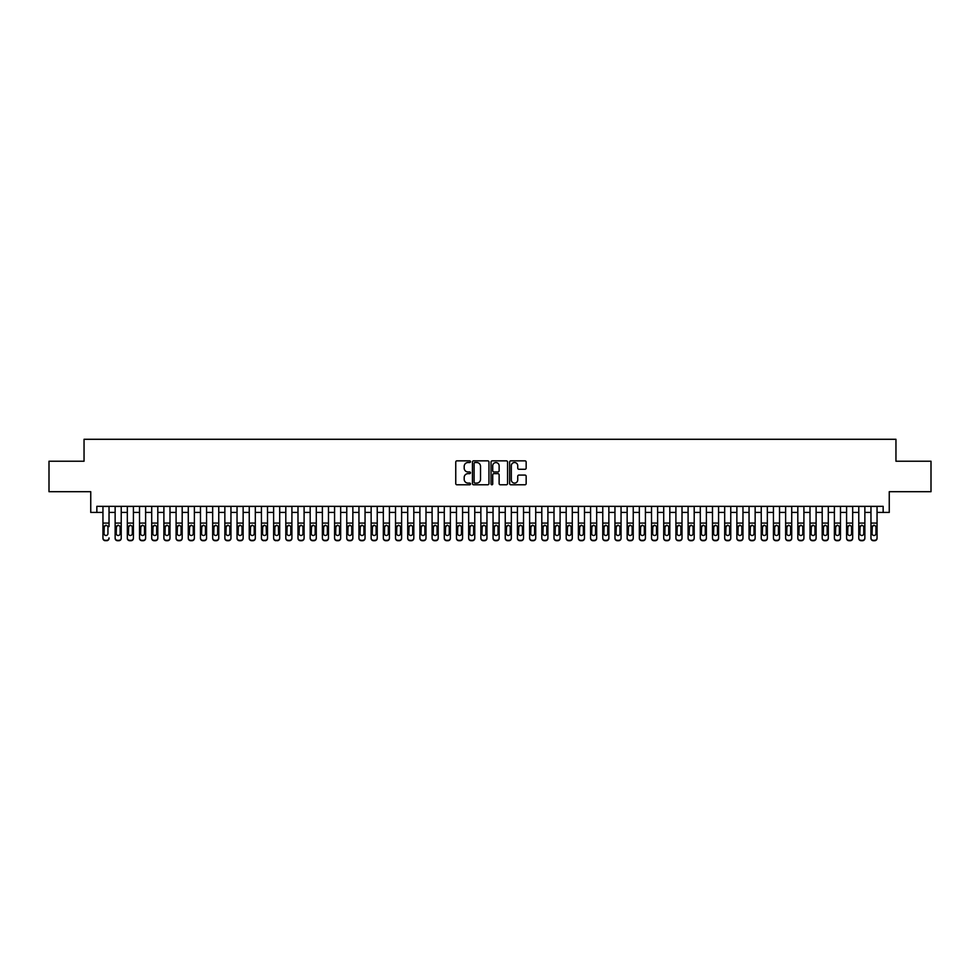 <?xml version="1.0" encoding="UTF-8"?>
<svg xmlns="http://www.w3.org/2000/svg" width="980" height="980" viewBox="0 0 980 980"><rect width="100%" height="100%" fill="white"/><g stroke="black" fill="none" stroke-linecap="round" stroke-linejoin="round"><path stroke-width="1.47" d="M470.498 461.678A0.833 0.833 0 0 0 469.653 460.845L456.95 460.845A1.201 1.201 0 0 0 455.749 462.046L455.749 483.581A1.201 1.201 0 0 0 456.95 484.782L469.653 484.782A0.833 0.833 0 0 0 470.498 483.936A0.833 0.833 0 0 0 469.653 483.103L468.011 483.103A3.834 3.834 0 0 1 464.189 479.269L464.189 477.481A3.834 3.834 0 0 1 468.011 473.646L469.653 473.646A0.833 0.833 0 0 0 470.498 472.813A0.833 0.833 0 0 0 469.653 471.968L468.011 471.968A3.834 3.834 0 0 1 464.189 468.146L464.189 466.345A3.834 3.834 0 0 1 468.011 462.523L469.653 462.523A0.833 0.833 0 0 0 470.498 461.678M524.974 469.285A1.201 1.201 0 0 0 526.162 468.085L526.162 462.046A1.201 1.201 0 0 0 524.974 460.845L510.85 460.845A1.201 1.201 0 0 0 509.649 462.046L509.649 483.581A1.201 1.201 0 0 0 510.85 484.782L524.974 484.782A1.201 1.201 0 0 0 526.162 483.581L526.162 476.28A1.201 1.201 0 0 0 524.974 475.08L518.922 475.08A1.201 1.201 0 0 0 517.734 476.28L517.734 479.906A3.197 3.197 0 0 1 514.524 483.103A3.197 3.197 0 0 1 511.327 479.906L511.327 465.721A3.197 3.197 0 0 1 514.524 462.523A3.197 3.197 0 0 1 517.734 465.721L517.734 468.085A1.201 1.201 0 0 0 518.922 469.285L524.974 469.285M96.849 512.43L96.849 506.341L883.152 506.341L883.152 512.43L889.252 512.43L889.252 491.703L931 491.703L931 461.225L895.953 461.225L895.953 439.285L84.047 439.285L84.047 461.225L49 461.225L49 491.703L90.748 491.703L90.748 512.43L102.949 512.43M488.959 462.046A1.201 1.201 0 0 0 487.758 460.845L473.634 460.845A1.201 1.201 0 0 0 472.446 462.046L472.446 483.581A1.201 1.201 0 0 0 473.634 484.782L487.758 484.782A1.201 1.201 0 0 0 488.959 483.581L488.959 462.046M492.242 460.845L506.366 460.845A1.201 1.201 0 0 1 507.554 462.046L507.554 483.581A1.201 1.201 0 0 1 506.366 484.782L500.327 484.782A1.201 1.201 0 0 1 499.126 483.581L499.126 474.847A1.201 1.201 0 0 0 497.926 473.646L493.92 473.646A1.201 1.201 0 0 0 492.72 474.847L492.72 483.936A0.833 0.833 0 0 1 491.887 484.782A0.833 0.833 0 0 1 491.041 483.936L491.041 462.046A1.201 1.201 0 0 1 492.242 460.845M109.037 512.43L115.138 512.43M121.226 512.43L127.327 512.43M133.415 512.43L139.515 512.43M145.616 512.43L151.704 512.43M157.804 512.43L163.893 512.43M169.993 512.43L176.094 512.43M182.182 512.43L188.282 512.43M194.371 512.43L200.471 512.43M206.56 512.43L212.66 512.43M218.761 512.43L224.849 512.43M230.949 512.43L237.038 512.43M243.138 512.43L249.239 512.43M255.327 512.43L261.427 512.43M267.516 512.43L273.616 512.43M279.704 512.43L285.805 512.43M291.905 512.43L297.993 512.43M304.094 512.43L310.182 512.43M316.283 512.43L322.383 512.43M328.471 512.43L334.572 512.43M340.66 512.43L346.761 512.43M352.849 512.43L358.95 512.43M365.05 512.43L371.138 512.43M377.239 512.43L383.327 512.43M389.428 512.43L395.516 512.43M401.616 512.43L407.717 512.43M413.805 512.43L419.906 512.43M425.994 512.43L432.094 512.43M438.195 512.43L444.283 512.43M450.384 512.43L456.472 512.43M462.572 512.43L468.661 512.43M474.761 512.43L480.862 512.43M486.95 512.43L493.05 512.43M499.139 512.43L505.239 512.43M511.34 512.43L517.428 512.43M523.528 512.43L529.616 512.43M535.717 512.43L541.805 512.43M547.906 512.43L554.006 512.43M560.095 512.43L566.195 512.43M572.283 512.43L578.384 512.43M584.484 512.43L590.573 512.43M596.673 512.43L602.761 512.43M608.862 512.43L614.95 512.43M621.051 512.43L627.151 512.43M633.239 512.43L639.34 512.43M645.428 512.43L651.529 512.43M657.617 512.43L663.717 512.43M669.818 512.43L675.906 512.43M682.007 512.43L688.095 512.43M694.195 512.43L700.296 512.43M706.384 512.43L712.485 512.43M718.573 512.43L724.673 512.43M730.761 512.43L736.862 512.43M742.963 512.43L749.051 512.43M755.151 512.43L761.24 512.43M767.34 512.43L773.441 512.43M779.529 512.43L785.629 512.43M791.717 512.43L797.818 512.43M803.906 512.43L810.007 512.43M816.107 512.43L822.196 512.43M828.296 512.43L834.384 512.43M840.485 512.43L846.585 512.43M852.673 512.43L858.774 512.43M864.862 512.43L870.963 512.43M877.051 512.43L883.152 512.43M474.957 462.523A0.833 0.833 0 0 0 474.112 463.356L474.112 482.27A0.833 0.833 0 0 0 474.957 483.103L476.684 483.103A3.834 3.834 0 0 0 480.519 479.269L480.519 466.345A3.834 3.834 0 0 0 476.684 462.523L474.957 462.523M499.126 465.782A3.197 3.197 0 0 0 495.929 462.585A3.197 3.197 0 0 0 492.72 465.782L492.72 470.78A1.201 1.201 0 0 0 493.92 471.968L497.926 471.968A1.201 1.201 0 0 0 499.126 470.78L499.126 465.782M102.949 506.341L102.949 537.91A2.438 2.413 -0 0 0 105.387 540.335L106.6 540.335A2.438 2.413 -0 0 0 109.037 537.91L109.037 538.29A2.438 2.413 180 0 1 106.6 540.715L106.6 540.335M109.037 526.615L109.037 506.341M107.947 533.561L107.947 527.142L107.947 533.561A1.948 1.936 180 0 1 105.987 535.496A1.948 1.936 180 0 0 107.947 533.561M104.039 533.941L104.039 533.561A1.948 1.936 180 0 0 105.987 535.496M104.039 533.561L104.26 526.236L105.987 525.182L107.727 526.236L105.987 525.182L104.039 526.983M105.387 540.335L106.6 540.715M105.387 540.715A2.438 2.413 180 0 1 102.949 538.29L102.949 537.91M109.037 526.236L107.727 526.236L107.947 527.142M115.138 526.615L115.138 537.91A2.438 2.413 0 0 0 117.576 540.335L118.788 540.335A2.438 2.413 0 0 0 121.226 537.91L121.226 538.29A2.438 2.413 180 0 1 118.788 540.715L118.788 540.335M120.136 533.561L120.136 527.142L120.136 533.561A1.948 1.936 180 0 1 118.188 535.496A1.948 1.936 180 0 0 120.136 533.561M116.228 533.941L116.228 533.561A1.948 1.936 180 0 0 118.188 535.496M116.228 533.561L116.449 526.236L118.188 525.182L119.915 526.236L118.188 525.182L116.228 526.983M127.327 526.615L127.327 537.91A2.438 2.413 0 0 0 129.764 540.335L130.977 540.335A2.438 2.413 0 0 0 133.415 537.91L133.415 538.29A2.438 2.413 180 0 1 130.977 540.715L130.977 540.335M132.325 533.561L132.325 527.142L132.325 533.561A1.948 1.936 180 0 1 130.377 535.496A1.948 1.936 180 0 0 132.325 533.561M128.417 533.941L128.417 533.561A1.948 1.936 180 0 0 130.377 535.496M128.417 533.561L128.637 526.236L130.377 525.182L132.104 526.236L130.377 525.182L128.417 526.983M139.515 526.615L139.515 537.91A2.438 2.413 0 0 0 141.953 540.335L143.178 540.335A2.438 2.413 0 0 0 145.616 537.91L145.616 538.29A2.438 2.413 180 0 1 143.178 540.715L143.178 540.335M144.513 533.561L144.513 527.142L144.513 533.561A1.948 1.936 180 0 1 142.566 535.496A1.948 1.936 180 0 0 144.513 533.561M140.618 533.941L140.618 533.561A1.948 1.936 180 0 0 142.566 535.496M140.618 533.561L140.826 526.236L142.566 525.182L144.293 526.236L142.566 525.182L140.618 526.983M151.704 526.615L151.704 537.91A2.438 2.413 0 0 0 154.142 540.335L155.367 540.335A2.438 2.413 0 0 0 157.804 537.91L157.804 538.29A2.438 2.413 180 0 1 155.367 540.715L155.367 540.335M156.702 533.561L156.702 527.142L156.702 533.561A1.948 1.936 180 0 1 154.754 535.496A1.948 1.936 180 0 0 156.702 533.561M152.806 533.941L152.806 533.561A1.948 1.936 180 0 0 154.754 535.496M152.806 533.561L153.015 526.236L154.754 525.182L156.494 526.236L154.754 525.182L152.806 526.983M121.226 506.341L121.226 538.29M115.138 506.341L115.138 538.29A2.438 2.413 180 0 0 117.576 540.715L118.788 540.715M121.226 526.236L119.915 526.236L120.136 527.142M133.415 506.341L133.415 538.29M127.327 506.341L127.327 538.29A2.438 2.413 180 0 0 129.764 540.715L130.977 540.715M133.415 526.236L132.104 526.236L132.325 527.142M145.616 506.341L145.616 538.29M139.515 506.341L139.515 538.29A2.438 2.413 180 0 0 141.953 540.715L143.178 540.715M145.616 526.236L144.293 526.236L144.513 527.142M157.804 506.341L157.804 538.29M151.704 506.341L151.704 538.29A2.438 2.413 180 0 0 154.142 540.715L155.367 540.715M157.804 526.236L156.494 526.236L156.702 527.142M163.893 526.615L163.893 537.91A2.438 2.413 0 0 0 166.331 540.335L167.556 540.335A2.438 2.413 0 0 0 169.993 537.91L169.993 538.29A2.438 2.413 180 0 1 167.556 540.715L167.556 540.335M168.891 533.561L168.891 527.142L168.891 533.561A1.948 1.936 180 0 1 166.943 535.496A1.948 1.936 180 0 0 168.891 533.561M164.995 533.941L164.995 533.561A1.948 1.936 180 0 0 166.943 535.496M164.995 533.561L165.216 526.236L166.943 525.182L168.683 526.236L166.943 525.182L164.995 526.983M169.993 506.341L169.993 538.29M163.893 506.341L163.893 538.29A2.438 2.413 180 0 0 166.331 540.715L167.556 540.715M169.993 526.236L168.683 526.236L168.891 527.142M176.094 526.615L176.094 537.91A2.438 2.413 0 0 0 178.532 540.335L179.744 540.335A2.438 2.413 0 0 0 182.182 537.91L182.182 538.29A2.438 2.413 180 0 1 179.744 540.715L179.744 540.335M181.092 533.561L181.092 527.142L181.092 533.561A1.948 1.936 180 0 1 179.132 535.496A1.948 1.936 180 0 0 181.092 533.561M177.184 533.941L177.184 533.561A1.948 1.936 180 0 0 179.132 535.496M177.184 533.561L177.405 526.236L179.132 525.182L180.871 526.236L179.132 525.182L177.184 526.983M182.182 506.341L182.182 538.29M176.094 506.341L176.094 538.29A2.438 2.413 180 0 0 178.532 540.715L179.744 540.715M182.182 526.236L180.871 526.236L181.092 527.142M188.282 526.615L188.282 537.91A2.438 2.413 0 0 0 190.72 540.335L191.933 540.335A2.438 2.413 0 0 0 194.371 537.91L194.371 538.29A2.438 2.413 180 0 1 191.933 540.715L191.933 540.335M193.281 533.561L193.281 527.142L193.281 533.561A1.948 1.936 180 0 1 191.333 535.496A1.948 1.936 180 0 0 193.281 533.561M189.373 533.941L189.373 533.561A1.948 1.936 180 0 0 191.333 535.496M189.373 533.561L189.593 526.236L191.333 525.182L193.06 526.236L191.333 525.182L189.373 526.983M194.371 506.341L194.371 538.29M188.282 506.341L188.282 538.29A2.438 2.413 180 0 0 190.72 540.715L191.933 540.715M194.371 526.236L193.06 526.236L193.281 527.142M200.471 526.615L200.471 537.91A2.438 2.413 0 0 0 202.909 540.335L204.122 540.335A2.438 2.413 0 0 0 206.56 537.91L206.56 538.29A2.438 2.413 180 0 1 204.122 540.715L204.122 540.335M205.469 533.561L205.469 527.142L205.469 533.561A1.948 1.936 180 0 1 203.522 535.496A1.948 1.936 180 0 0 205.469 533.561M201.561 533.941L201.561 533.561A1.948 1.936 180 0 0 203.522 535.496M201.561 533.561L201.782 526.236L203.522 525.182L205.249 526.236L203.522 525.182L201.561 526.983M206.56 506.341L206.56 538.29M200.471 506.341L200.471 538.29A2.438 2.413 180 0 0 202.909 540.715L204.122 540.715M206.56 526.236L205.249 526.236L205.469 527.142M212.66 526.615L212.66 537.91A2.438 2.413 0 0 0 215.098 540.335L216.323 540.335A2.438 2.413 0 0 0 218.761 537.91L218.761 538.29A2.438 2.413 180 0 1 216.323 540.715L216.323 540.335M217.658 533.561L217.658 527.142L217.658 533.561A1.948 1.936 180 0 1 215.71 535.496A1.948 1.936 180 0 0 217.658 533.561M213.763 533.941L213.763 533.561A1.948 1.936 180 0 0 215.71 535.496M213.763 533.561L213.971 526.236L215.71 525.182L217.438 526.236L215.71 525.182L213.763 526.983M218.761 506.341L218.761 538.29M212.66 506.341L212.66 538.29A2.438 2.413 180 0 0 215.098 540.715L216.323 540.715M218.761 526.236L217.438 526.236L217.658 527.142M224.849 526.615L224.849 537.91A2.438 2.413 0 0 0 227.287 540.335L228.512 540.335A2.438 2.413 0 0 0 230.949 537.91L230.949 538.29A2.438 2.413 180 0 1 228.512 540.715L228.512 540.335M229.847 533.561L229.847 527.142L229.847 533.561A1.948 1.936 180 0 1 227.899 535.496A1.948 1.936 180 0 0 229.847 533.561M225.951 533.941L225.951 533.561A1.948 1.936 180 0 0 227.899 535.496M225.951 533.561L226.16 526.236L227.899 525.182L229.639 526.236L227.899 525.182L225.951 526.983M230.949 506.341L230.949 538.29M224.849 506.341L224.849 538.29A2.438 2.413 180 0 0 227.287 540.715L228.512 540.715M230.949 526.236L229.639 526.236L229.847 527.142M237.038 526.615L237.038 537.91A2.438 2.413 0 0 0 239.475 540.335L240.7 540.335A2.438 2.413 0 0 0 243.138 537.91L243.138 538.29A2.438 2.413 180 0 1 240.7 540.715L240.7 540.335M242.036 533.561L242.036 527.142L242.036 533.561A1.948 1.936 180 0 1 240.088 535.496A1.948 1.936 180 0 0 242.036 533.561M238.14 533.941L238.14 533.561A1.948 1.936 180 0 0 240.088 535.496M238.14 533.561L238.361 526.236L240.088 525.182L241.827 526.236L240.088 525.182L238.14 526.983M243.138 506.341L243.138 538.29M237.038 506.341L237.038 538.29A2.438 2.413 180 0 0 239.475 540.715L240.7 540.715M243.138 526.236L241.827 526.236L242.036 527.142M249.239 526.615L249.239 537.91A2.438 2.413 0 0 0 251.676 540.335L252.889 540.335A2.438 2.413 0 0 0 255.327 537.91L255.327 538.29A2.438 2.413 180 0 1 252.889 540.715L252.889 540.335M254.237 533.561L254.237 527.142L254.237 533.561A1.948 1.936 180 0 1 252.277 535.496A1.948 1.936 180 0 0 254.237 533.561M250.329 533.941L250.329 533.561A1.948 1.936 180 0 0 252.277 535.496M250.329 533.561L250.549 526.236L252.277 525.182L254.016 526.236L252.277 525.182L250.329 526.983M255.327 506.341L255.327 538.29M249.239 506.341L249.239 538.29A2.438 2.413 180 0 0 251.676 540.715L252.889 540.715M255.327 526.236L254.016 526.236L254.237 527.142M267.516 506.341L267.516 538.29A2.438 2.413 180 0 1 265.078 540.715L265.078 540.335A2.438 2.413 0 0 0 267.516 537.91L267.516 538.29M261.427 506.341L261.427 537.91A2.438 2.413 0 0 0 263.865 540.335L265.078 540.335M263.865 540.335L265.078 540.715M263.865 540.715A2.438 2.413 180 0 1 261.427 538.29L261.427 526.615M267.516 526.236L266.205 526.236L266.425 533.561A1.948 1.936 180 0 1 264.465 535.496A1.948 1.936 180 0 1 262.518 533.561L262.738 526.236L264.465 525.182L266.205 526.236L264.465 525.182L262.518 526.983M279.704 506.341L279.704 538.29A2.438 2.413 180 0 1 277.267 540.715L277.267 540.335A2.438 2.413 0 0 0 279.704 537.91L279.704 538.29M273.616 506.341L273.616 537.91A2.438 2.413 0 0 0 276.054 540.335L277.267 540.335M276.054 540.335L277.267 540.715M276.054 540.715A2.438 2.413 180 0 1 273.616 538.29L273.616 526.615M279.704 526.236L278.394 526.236L278.614 533.561A1.948 1.936 180 0 1 276.666 535.496A1.948 1.936 180 0 1 274.706 533.561L274.927 526.236L276.666 525.182L278.394 526.236L276.666 525.182L274.706 526.983M264.465 535.496A1.948 1.936 180 0 0 266.425 533.561L266.425 527.142M276.666 535.496A1.948 1.936 180 0 0 278.614 533.561L278.614 527.142M285.805 526.615L285.805 537.91A2.438 2.413 0 0 0 288.243 540.335L289.468 540.335A2.438 2.413 0 0 0 291.905 537.91L291.905 538.29A2.438 2.413 180 0 1 289.468 540.715L289.468 540.335M290.803 533.561L290.803 527.142L290.803 533.561A1.948 1.936 180 0 1 288.855 535.496A1.948 1.936 180 0 0 290.803 533.561M286.907 533.941L286.907 533.561A1.948 1.936 180 0 0 288.855 535.496M286.907 533.561L287.115 526.236L288.855 525.182L290.582 526.236L288.855 525.182L286.907 526.983M291.905 506.341L291.905 538.29M285.805 506.341L285.805 538.29A2.438 2.413 180 0 0 288.243 540.715L289.468 540.715M291.905 526.236L290.582 526.236L290.803 527.142M297.993 526.615L297.993 537.91A2.438 2.413 0 0 0 300.431 540.335L301.656 540.335A2.438 2.413 0 0 0 304.094 537.91L304.094 538.29A2.438 2.413 180 0 1 301.656 540.715L301.656 540.335M302.992 533.561L302.992 527.142L302.992 533.561A1.948 1.936 180 0 1 301.044 535.496A1.948 1.936 180 0 0 302.992 533.561M299.096 533.941L299.096 533.561A1.948 1.936 180 0 0 301.044 535.496M299.096 533.561L299.304 526.236L301.044 525.182L302.783 526.236L301.044 525.182L299.096 526.983M304.094 506.341L304.094 538.29M297.993 506.341L297.993 538.29A2.438 2.413 180 0 0 300.431 540.715L301.656 540.715M304.094 526.236L302.783 526.236L302.992 527.142M310.182 526.615L310.182 537.91A2.438 2.413 0 0 0 312.62 540.335L313.845 540.335A2.438 2.413 0 0 0 316.283 537.91L316.283 538.29A2.438 2.413 180 0 1 313.845 540.715L313.845 540.335M315.18 533.561L315.18 527.142L315.18 533.561A1.948 1.936 180 0 1 313.233 535.496A1.948 1.936 180 0 0 315.18 533.561M311.285 533.941L311.285 533.561A1.948 1.936 180 0 0 313.233 535.496M311.285 533.561L311.505 526.236L313.233 525.182L314.972 526.236L313.233 525.182L311.285 526.983M316.283 506.341L316.283 538.29M310.182 506.341L310.182 538.29A2.438 2.413 180 0 0 312.62 540.715L313.845 540.715M316.283 526.236L314.972 526.236L315.18 527.142M322.383 526.615L322.383 537.91A2.438 2.413 0 0 0 324.821 540.335L326.034 540.335A2.438 2.413 0 0 0 328.471 537.91L328.471 538.29A2.438 2.413 180 0 1 326.034 540.715L326.034 540.335M327.381 533.561L327.381 527.142L327.381 533.561A1.948 1.936 180 0 1 325.421 535.496A1.948 1.936 180 0 0 327.381 533.561M323.474 533.941L323.474 533.561A1.948 1.936 180 0 0 325.421 535.496M323.474 533.561L323.694 526.236L325.421 525.182L327.161 526.236L325.421 525.182L323.474 526.983M328.471 506.341L328.471 538.29M322.383 506.341L322.383 538.29A2.438 2.413 180 0 0 324.821 540.715L326.034 540.715M328.471 526.236L327.161 526.236L327.381 527.142M334.572 526.615L334.572 537.91A2.438 2.413 0 0 0 337.01 540.335L338.223 540.335A2.438 2.413 0 0 0 340.66 537.91L340.66 538.29A2.438 2.413 180 0 1 338.223 540.715L338.223 540.335M339.57 533.561L339.57 527.142L339.57 533.561A1.948 1.936 180 0 1 337.61 535.496A1.948 1.936 180 0 0 339.57 533.561M335.662 533.941L335.662 533.561A1.948 1.936 180 0 0 337.61 535.496M335.662 533.561L335.883 526.236L337.61 525.182L339.349 526.236L337.61 525.182L335.662 526.983M340.66 506.341L340.66 538.29M334.572 506.341L334.572 538.29A2.438 2.413 180 0 0 337.01 540.715L338.223 540.715M340.66 526.236L339.349 526.236L339.57 527.142M346.761 526.615L346.761 537.91A2.438 2.413 0 0 0 349.199 540.335L350.411 540.335A2.438 2.413 0 0 0 352.849 537.91L352.849 538.29A2.438 2.413 180 0 1 350.411 540.715L350.411 540.335M351.759 533.561L351.759 527.142L351.759 533.561A1.948 1.936 180 0 1 349.811 535.496A1.948 1.936 180 0 0 351.759 533.561M347.851 533.941L347.851 533.561A1.948 1.936 180 0 0 349.811 535.496M347.851 533.561L348.072 526.236L349.811 525.182L351.538 526.236L349.811 525.182L347.851 526.983M352.849 506.341L352.849 538.29M346.761 506.341L346.761 538.29A2.438 2.413 180 0 0 349.199 540.715L350.411 540.715M352.849 526.236L351.538 526.236L351.759 527.142M358.95 526.615L358.95 537.91A2.438 2.413 0 0 0 361.387 540.335L362.612 540.335A2.438 2.413 0 0 0 365.05 537.91L365.05 538.29A2.438 2.413 180 0 1 362.612 540.715L362.612 540.335M363.948 533.561L363.948 527.142L363.948 533.561A1.948 1.936 180 0 1 362 535.496A1.948 1.936 180 0 0 363.948 533.561M360.052 533.941L360.052 533.561A1.948 1.936 180 0 0 362 535.496M360.052 533.561L360.26 526.236L362 525.182L363.727 526.236L362 525.182L360.052 526.983M365.05 506.341L365.05 538.29M358.95 506.341L358.95 538.29A2.438 2.413 180 0 0 361.387 540.715L362.612 540.715M365.05 526.236L363.727 526.236L363.948 527.142M371.138 526.615L371.138 537.91A2.438 2.413 0 0 0 373.576 540.335L374.801 540.335A2.438 2.413 0 0 0 377.239 537.91L377.239 538.29A2.438 2.413 180 0 1 374.801 540.715L374.801 540.335M376.136 533.561L376.136 527.142L376.136 533.561A1.948 1.936 180 0 1 374.188 535.496A1.948 1.936 180 0 0 376.136 533.561M372.241 533.941L372.241 533.561A1.948 1.936 180 0 0 374.188 535.496M372.241 533.561L372.449 526.236L374.188 525.182L375.928 526.236L374.188 525.182L372.241 526.983M377.239 506.341L377.239 538.29M371.138 506.341L371.138 538.29A2.438 2.413 180 0 0 373.576 540.715L374.801 540.715M377.239 526.236L375.928 526.236L376.136 527.142M383.327 526.615L383.327 537.91A2.438 2.413 0 0 0 385.765 540.335L386.99 540.335A2.438 2.413 0 0 0 389.428 537.91L389.428 538.29A2.438 2.413 180 0 1 386.99 540.715L386.99 540.335M388.325 533.561L388.325 527.142L388.325 533.561A1.948 1.936 180 0 1 386.377 535.496A1.948 1.936 180 0 0 388.325 533.561M384.43 533.941L384.43 533.561A1.948 1.936 180 0 0 386.377 535.496M384.43 533.561L384.65 526.236L386.377 525.182L388.117 526.236L386.377 525.182L384.43 526.983M395.516 526.615L395.516 537.91A2.438 2.413 0 0 0 397.966 540.335L399.179 540.335A2.438 2.413 0 0 0 401.616 537.91L401.616 538.29A2.438 2.413 180 0 1 399.179 540.715L399.179 540.335M400.526 533.561L400.526 527.142L400.526 533.561A1.948 1.936 180 0 1 398.566 535.496A1.948 1.936 180 0 0 400.526 533.561M396.618 533.941L396.618 533.561A1.948 1.936 180 0 0 398.566 535.496M396.618 533.561L396.839 526.236L398.566 525.182L400.305 526.236L398.566 525.182L396.618 526.983M407.717 526.615L407.717 537.91A2.438 2.413 0 0 0 410.155 540.335L411.367 540.335A2.438 2.413 0 0 0 413.805 537.91L413.805 538.29A2.438 2.413 180 0 1 411.367 540.715L411.367 540.335M412.715 533.561L412.715 527.142L412.715 533.561A1.948 1.936 180 0 1 410.755 535.496A1.948 1.936 180 0 0 412.715 533.561M408.807 533.941L408.807 533.561A1.948 1.936 180 0 0 410.755 535.496M408.807 533.561L409.027 526.236L410.755 525.182L412.494 526.236L410.755 525.182L408.807 526.983M389.428 506.341L389.428 538.29M383.327 506.341L383.327 538.29A2.438 2.413 180 0 0 385.765 540.715L386.99 540.715M389.428 526.236L388.117 526.236L388.325 527.142M401.616 506.341L401.616 538.29M395.516 506.341L395.516 538.29A2.438 2.413 180 0 0 397.966 540.715L399.179 540.715M401.616 526.236L400.305 526.236L400.526 527.142M413.805 506.341L413.805 538.29M407.717 506.341L407.717 538.29A2.438 2.413 180 0 0 410.155 540.715L411.367 540.715M413.805 526.236L412.494 526.236L412.715 527.142M419.906 526.615L419.906 537.91A2.438 2.413 0 0 0 422.343 540.335L423.556 540.335A2.438 2.413 0 0 0 425.994 537.91L425.994 538.29A2.438 2.413 180 0 1 423.556 540.715L423.556 540.335M424.904 533.561L424.904 527.142L424.904 533.561A1.948 1.936 180 0 1 422.956 535.496A1.948 1.936 180 0 0 424.904 533.561M420.996 533.941L420.996 533.561A1.948 1.936 180 0 0 422.956 535.496M420.996 533.561L421.216 526.236L422.956 525.182L424.683 526.236L422.956 525.182L420.996 526.983M425.994 506.341L425.994 538.29M419.906 506.341L419.906 538.29A2.438 2.413 180 0 0 422.343 540.715L423.556 540.715M425.994 526.236L424.683 526.236L424.904 527.142M432.094 526.615L432.094 537.91A2.438 2.413 0 0 0 434.532 540.335L435.757 540.335A2.438 2.413 0 0 0 438.195 537.91L438.195 538.29A2.438 2.413 180 0 1 435.757 540.715L435.757 540.335M437.092 533.561L437.092 527.142L437.092 533.561A1.948 1.936 180 0 1 435.145 535.496A1.948 1.936 180 0 0 437.092 533.561M433.197 533.941L433.197 533.561A1.948 1.936 180 0 0 435.145 535.496M433.197 533.561L433.405 526.236L435.145 525.182L436.872 526.236L435.145 525.182L433.197 526.983M438.195 506.341L438.195 538.29M432.094 506.341L432.094 538.29A2.438 2.413 180 0 0 434.532 540.715L435.757 540.715M438.195 526.236L436.872 526.236L437.092 527.142M444.283 526.615L444.283 537.91A2.438 2.413 0 0 0 446.721 540.335L447.946 540.335A2.438 2.413 0 0 0 450.384 537.91L450.384 538.29A2.438 2.413 180 0 1 447.946 540.715L447.946 540.335M449.281 533.561L449.281 527.142L449.281 533.561A1.948 1.936 180 0 1 447.333 535.496A1.948 1.936 180 0 0 449.281 533.561M445.386 533.941L445.386 533.561A1.948 1.936 180 0 0 447.333 535.496M445.386 533.561L445.594 526.236L447.333 525.182L449.073 526.236L447.333 525.182L445.386 526.983M450.384 506.341L450.384 538.29M444.283 506.341L444.283 538.29A2.438 2.413 180 0 0 446.721 540.715L447.946 540.715M450.384 526.236L449.073 526.236L449.281 527.142M456.472 526.615L456.472 537.91A2.438 2.413 0 0 0 458.91 540.335L460.135 540.335A2.438 2.413 0 0 0 462.572 537.91L462.572 538.29A2.438 2.413 180 0 1 460.135 540.715L460.135 540.335M461.47 533.561L461.47 527.142L461.47 533.561A1.948 1.936 180 0 1 459.522 535.496A1.948 1.936 180 0 0 461.47 533.561M457.574 533.941L457.574 533.561A1.948 1.936 180 0 0 459.522 535.496M457.574 533.561L457.783 526.236L459.522 525.182L461.262 526.236L459.522 525.182L457.574 526.983M462.572 506.341L462.572 538.29M456.472 506.341L456.472 538.29A2.438 2.413 180 0 0 458.91 540.715L460.135 540.715M462.572 526.236L461.262 526.236L461.47 527.142M468.661 526.615L468.661 537.91A2.438 2.413 0 0 0 471.098 540.335L472.323 540.335A2.438 2.413 0 0 0 474.761 537.91L474.761 538.29A2.438 2.413 180 0 1 472.323 540.715L472.323 540.335M473.659 533.561L473.659 527.142L473.659 533.561A1.948 1.936 180 0 1 471.711 535.496A1.948 1.936 180 0 0 473.659 533.561M469.763 533.941L469.763 533.561A1.948 1.936 180 0 0 471.711 535.496M469.763 533.561L469.984 526.236L471.711 525.182L473.45 526.236L471.711 525.182L469.763 526.983M480.862 526.615L480.862 537.91A2.438 2.413 0 0 0 483.299 540.335L484.512 540.335A2.438 2.413 0 0 0 486.95 537.91L486.95 538.29A2.438 2.413 180 0 1 484.512 540.715L484.512 540.335M485.86 533.561L485.86 527.142L485.86 533.561A1.948 1.936 180 0 1 483.899 535.496A1.948 1.936 180 0 0 485.86 533.561M481.952 533.941L481.952 533.561A1.948 1.936 180 0 0 483.899 535.496M481.952 533.561L482.172 526.236L483.899 525.182L485.639 526.236L483.899 525.182L481.952 526.983M493.05 526.615L493.05 537.91A2.438 2.413 0 0 0 495.488 540.335L496.701 540.335A2.438 2.413 0 0 0 499.139 537.91L499.139 538.29A2.438 2.413 180 0 1 496.701 540.715L496.701 540.335M498.048 533.561L498.048 527.142L498.048 533.561A1.948 1.936 180 0 1 496.101 535.496A1.948 1.936 180 0 0 498.048 533.561M494.141 533.941L494.141 533.561A1.948 1.936 180 0 0 496.101 535.496M494.141 533.561L494.361 526.236L496.101 525.182L497.828 526.236L496.101 525.182L494.141 526.983M474.761 506.341L474.761 538.29M468.661 506.341L468.661 538.29A2.438 2.413 180 0 0 471.098 540.715L472.323 540.715M474.761 526.236L473.45 526.236L473.659 527.142M486.95 506.341L486.95 538.29M480.862 506.341L480.862 538.29A2.438 2.413 180 0 0 483.299 540.715L484.512 540.715M486.95 526.236L485.639 526.236L485.86 527.142M499.139 506.341L499.139 538.29M493.05 506.341L493.05 538.29A2.438 2.413 180 0 0 495.488 540.715L496.701 540.715M499.139 526.236L497.828 526.236L498.048 527.142M505.239 526.615L505.239 537.91A2.438 2.413 0 0 0 507.677 540.335L508.902 540.335A2.438 2.413 0 0 0 511.34 537.91L511.34 538.29A2.438 2.413 180 0 1 508.902 540.715L508.902 540.335M510.237 533.561L510.237 527.142L510.237 533.561A1.948 1.936 180 0 1 508.289 535.496A1.948 1.936 180 0 0 510.237 533.561M506.341 533.941L506.341 533.561A1.948 1.936 180 0 0 508.289 535.496M506.341 533.561L506.55 526.236L508.289 525.182L510.017 526.236L508.289 525.182L506.341 526.983M511.34 506.341L511.34 538.29M505.239 506.341L505.239 538.29A2.438 2.413 180 0 0 507.677 540.715L508.902 540.715M511.34 526.236L510.017 526.236L510.237 527.142M517.428 526.615L517.428 537.91A2.438 2.413 0 0 0 519.865 540.335L521.091 540.335A2.438 2.413 0 0 0 523.528 537.91L523.528 538.29A2.438 2.413 180 0 1 521.091 540.715L521.091 540.335M522.426 533.561L522.426 527.142L522.426 533.561A1.948 1.936 180 0 1 520.478 535.496A1.948 1.936 180 0 0 522.426 533.561M518.53 533.941L518.53 533.561A1.948 1.936 180 0 0 520.478 535.496M518.53 533.561L518.739 526.236L520.478 525.182L522.218 526.236L520.478 525.182L518.53 526.983M523.528 506.341L523.528 538.29M517.428 506.341L517.428 538.29A2.438 2.413 180 0 0 519.865 540.715L521.091 540.715M523.528 526.236L522.218 526.236L522.426 527.142M529.616 526.615L529.616 537.91A2.438 2.413 0 0 0 532.054 540.335L533.279 540.335A2.438 2.413 0 0 0 535.717 537.91L535.717 538.29A2.438 2.413 180 0 1 533.279 540.715L533.279 540.335M534.615 533.561L534.615 527.142L534.615 533.561A1.948 1.936 180 0 1 532.667 535.496A1.948 1.936 180 0 0 534.615 533.561M530.719 533.941L530.719 533.561A1.948 1.936 180 0 0 532.667 535.496M530.719 533.561L530.927 526.236L532.667 525.182L534.406 526.236L532.667 525.182L530.719 526.983M535.717 506.341L535.717 538.29M529.616 506.341L529.616 538.29A2.438 2.413 180 0 0 532.054 540.715L533.279 540.715M535.717 526.236L534.406 526.236L534.615 527.142M541.805 526.615L541.805 537.91A2.438 2.413 0 0 0 544.243 540.335L545.468 540.335A2.438 2.413 0 0 0 547.906 537.91L547.906 538.29A2.438 2.413 180 0 1 545.468 540.715L545.468 540.335M546.803 533.561L546.803 527.142L546.803 533.561A1.948 1.936 180 0 1 544.856 535.496A1.948 1.936 180 0 0 546.803 533.561M542.908 533.941L542.908 533.561A1.948 1.936 180 0 0 544.856 535.496M542.908 533.561L543.128 526.236L544.856 525.182L546.595 526.236L544.856 525.182L542.908 526.983M547.906 506.341L547.906 538.29M541.805 506.341L541.805 538.29A2.438 2.413 180 0 0 544.243 540.715L545.468 540.715M547.906 526.236L546.595 526.236L546.803 527.142M554.006 526.615L554.006 537.91A2.438 2.413 0 0 0 556.444 540.335L557.657 540.335A2.438 2.413 0 0 0 560.095 537.91L560.095 538.29A2.438 2.413 180 0 1 557.657 540.715L557.657 540.335M559.004 533.561L559.004 527.142L559.004 533.561A1.948 1.936 180 0 1 557.044 535.496A1.948 1.936 180 0 0 559.004 533.561M555.096 533.941L555.096 533.561A1.948 1.936 180 0 0 557.044 535.496M555.096 533.561L555.317 526.236L557.044 525.182L558.784 526.236L557.044 525.182L555.096 526.983M560.095 506.341L560.095 538.29M554.006 506.341L554.006 538.29A2.438 2.413 180 0 0 556.444 540.715L557.657 540.715M560.095 526.236L558.784 526.236L559.004 527.142M566.195 526.615L566.195 537.91A2.438 2.413 0 0 0 568.633 540.335L569.846 540.335A2.438 2.413 0 0 0 572.283 537.91L572.283 538.29A2.438 2.413 180 0 1 569.846 540.715L569.846 540.335M571.193 533.561L571.193 527.142L571.193 533.561A1.948 1.936 180 0 1 569.245 535.496A1.948 1.936 180 0 0 571.193 533.561M567.285 533.941L567.285 533.561A1.948 1.936 180 0 0 569.245 535.496M567.285 533.561L567.506 526.236L569.245 525.182L570.973 526.236L569.245 525.182L567.285 526.983M572.283 506.341L572.283 538.29M566.195 506.341L566.195 538.29A2.438 2.413 180 0 0 568.633 540.715L569.846 540.715M572.283 526.236L570.973 526.236L571.193 527.142M578.384 526.615L578.384 537.91A2.438 2.413 0 0 0 580.822 540.335L582.034 540.335A2.438 2.413 0 0 0 584.484 537.91L584.484 538.29A2.438 2.413 180 0 1 582.034 540.715L582.034 540.335M583.382 533.561L583.382 527.142L583.382 533.561A1.948 1.936 180 0 1 581.434 535.496A1.948 1.936 180 0 0 583.382 533.561M579.474 533.941L579.474 533.561A1.948 1.936 180 0 0 581.434 535.496M579.474 533.561L579.695 526.236L581.434 525.182L583.161 526.236L581.434 525.182L579.474 526.983M584.484 506.341L584.484 538.29M578.384 506.341L578.384 538.29A2.438 2.413 180 0 0 580.822 540.715L582.034 540.715M584.484 526.236L583.161 526.236L583.382 527.142M590.573 526.615L590.573 537.91A2.438 2.413 0 0 0 593.01 540.335L594.235 540.335A2.438 2.413 0 0 0 596.673 537.91L596.673 538.29A2.438 2.413 180 0 1 594.235 540.715L594.235 540.335M595.571 533.561L595.571 527.142L595.571 533.561A1.948 1.936 180 0 1 593.623 535.496A1.948 1.936 180 0 0 595.571 533.561M591.675 533.941L591.675 533.561A1.948 1.936 180 0 0 593.623 535.496M591.675 533.561L591.883 526.236L593.623 525.182L595.35 526.236L593.623 525.182L591.675 526.983M596.673 506.341L596.673 538.29M590.573 506.341L590.573 538.29A2.438 2.413 180 0 0 593.01 540.715L594.235 540.715M596.673 526.236L595.35 526.236L595.571 527.142M602.761 526.615L602.761 537.91A2.438 2.413 0 0 0 605.199 540.335L606.424 540.335A2.438 2.413 0 0 0 608.862 537.91L608.862 538.29A2.438 2.413 180 0 1 606.424 540.715L606.424 540.335M607.759 533.561L607.759 527.142L607.759 533.561A1.948 1.936 180 0 1 605.812 535.496A1.948 1.936 180 0 0 607.759 533.561M603.864 533.941L603.864 533.561A1.948 1.936 180 0 0 605.812 535.496M603.864 533.561L604.072 526.236L605.812 525.182L607.551 526.236L605.812 525.182L603.864 526.983M608.862 506.341L608.862 538.29M602.761 506.341L602.761 538.29A2.438 2.413 180 0 0 605.199 540.715L606.424 540.715M608.862 526.236L607.551 526.236L607.759 527.142M614.95 526.615L614.95 537.91A2.438 2.413 0 0 0 617.388 540.335L618.613 540.335A2.438 2.413 0 0 0 621.051 537.91L621.051 538.29A2.438 2.413 180 0 1 618.613 540.715L618.613 540.335M619.948 533.561L619.948 527.142L619.948 533.561A1.948 1.936 180 0 1 618 535.496A1.948 1.936 180 0 0 619.948 533.561M616.053 533.941L616.053 533.561A1.948 1.936 180 0 0 618 535.496M616.053 533.561L616.273 526.236L618 525.182L619.74 526.236L618 525.182L616.053 526.983M621.051 506.341L621.051 538.29M614.95 506.341L614.95 538.29A2.438 2.413 180 0 0 617.388 540.715L618.613 540.715M621.051 526.236L619.74 526.236L619.948 527.142M627.151 526.615L627.151 537.91A2.438 2.413 0 0 0 629.589 540.335L630.802 540.335A2.438 2.413 0 0 0 633.239 537.91L633.239 538.29A2.438 2.413 180 0 1 630.802 540.715L630.802 540.335M632.149 533.561L632.149 527.142L632.149 533.561A1.948 1.936 180 0 1 630.189 535.496A1.948 1.936 180 0 0 632.149 533.561M628.241 533.941L628.241 533.561A1.948 1.936 180 0 0 630.189 535.496M628.241 533.561L628.462 526.236L630.189 525.182L631.929 526.236L630.189 525.182L628.241 526.983M633.239 506.341L633.239 538.29M627.151 506.341L627.151 538.29A2.438 2.413 180 0 0 629.589 540.715L630.802 540.715M633.239 526.236L631.929 526.236L632.149 527.142M639.34 526.615L639.34 537.91A2.438 2.413 0 0 0 641.778 540.335L642.99 540.335A2.438 2.413 0 0 0 645.428 537.91L645.428 538.29A2.438 2.413 180 0 1 642.99 540.715L642.99 540.335M644.338 533.561L644.338 527.142L644.338 533.561A1.948 1.936 180 0 1 642.39 535.496A1.948 1.936 180 0 0 644.338 533.561M640.43 533.941L640.43 533.561A1.948 1.936 180 0 0 642.39 535.496M640.43 533.561L640.651 526.236L642.39 525.182L644.117 526.236L642.39 525.182L640.43 526.983M645.428 506.341L645.428 538.29M639.34 506.341L639.34 538.29A2.438 2.413 180 0 0 641.778 540.715L642.99 540.715M645.428 526.236L644.117 526.236L644.338 527.142M651.529 526.615L651.529 537.91A2.438 2.413 0 0 0 653.966 540.335L655.179 540.335A2.438 2.413 0 0 0 657.617 537.91L657.617 538.29A2.438 2.413 180 0 1 655.179 540.715L655.179 540.335M656.527 533.561L656.527 527.142L656.527 533.561A1.948 1.936 180 0 1 654.579 535.496A1.948 1.936 180 0 0 656.527 533.561M652.619 533.941L652.619 533.561A1.948 1.936 180 0 0 654.579 535.496M652.619 533.561L652.839 526.236L654.579 525.182L656.306 526.236L654.579 525.182L652.619 526.983M657.617 506.341L657.617 538.29M651.529 506.341L651.529 538.29A2.438 2.413 180 0 0 653.966 540.715L655.179 540.715M657.617 526.236L656.306 526.236L656.527 527.142M663.717 526.615L663.717 537.91A2.438 2.413 0 0 0 666.155 540.335L667.38 540.335A2.438 2.413 0 0 0 669.818 537.91L669.818 538.29A2.438 2.413 180 0 1 667.38 540.715L667.38 540.335M668.715 533.561L668.715 527.142L668.715 533.561A1.948 1.936 180 0 1 666.768 535.496A1.948 1.936 180 0 0 668.715 533.561M664.82 533.941L664.82 533.561A1.948 1.936 180 0 0 666.768 535.496M664.82 533.561L665.028 526.236L666.768 525.182L668.495 526.236L666.768 525.182L664.82 526.983M669.818 506.341L669.818 538.29M663.717 506.341L663.717 538.29A2.438 2.413 180 0 0 666.155 540.715L667.38 540.715M669.818 526.236L668.495 526.236L668.715 527.142M675.906 526.615L675.906 537.91A2.438 2.413 0 0 0 678.344 540.335L679.569 540.335A2.438 2.413 0 0 0 682.007 537.91L682.007 538.29A2.438 2.413 180 0 1 679.569 540.715L679.569 540.335M680.904 533.561L680.904 527.142L680.904 533.561A1.948 1.936 180 0 1 678.956 535.496A1.948 1.936 180 0 0 680.904 533.561M677.009 533.941L677.009 533.561A1.948 1.936 180 0 0 678.956 535.496M677.009 533.561L677.217 526.236L678.956 525.182L680.696 526.236L678.956 525.182L677.009 526.983M682.007 506.341L682.007 538.29M675.906 506.341L675.906 538.29A2.438 2.413 180 0 0 678.344 540.715L679.569 540.715M682.007 526.236L680.696 526.236L680.904 527.142M688.095 526.615L688.095 537.91A2.438 2.413 0 0 0 690.533 540.335L691.758 540.335A2.438 2.413 0 0 0 694.195 537.91L694.195 538.29A2.438 2.413 180 0 1 691.758 540.715L691.758 540.335M693.093 533.561L693.093 527.142L693.093 533.561A1.948 1.936 180 0 1 691.145 535.496A1.948 1.936 180 0 0 693.093 533.561M689.197 533.941L689.197 533.561A1.948 1.936 180 0 0 691.145 535.496M689.197 533.561L689.418 526.236L691.145 525.182L692.885 526.236L691.145 525.182L689.197 526.983M694.195 506.341L694.195 538.29M688.095 506.341L688.095 538.29A2.438 2.413 180 0 0 690.533 540.715L691.758 540.715M694.195 526.236L692.885 526.236L693.093 527.142M700.296 526.615L700.296 537.91A2.438 2.413 0 0 0 702.734 540.335L703.946 540.335A2.438 2.413 0 0 0 706.384 537.91L706.384 538.29A2.438 2.413 180 0 1 703.946 540.715L703.946 540.335M705.294 533.561L705.294 527.142L705.294 533.561A1.948 1.936 180 0 1 703.334 535.496A1.948 1.936 180 0 0 705.294 533.561M701.386 533.941L701.386 533.561A1.948 1.936 180 0 0 703.334 535.496M701.386 533.561L701.607 526.236L703.334 525.182L705.073 526.236L703.334 525.182L701.386 526.983M706.384 506.341L706.384 538.29M700.296 506.341L700.296 538.29A2.438 2.413 180 0 0 702.734 540.715L703.946 540.715M706.384 526.236L705.073 526.236L705.294 527.142M712.485 526.615L712.485 537.91A2.438 2.413 0 0 0 714.922 540.335L716.135 540.335A2.438 2.413 0 0 0 718.573 537.91L718.573 538.29A2.438 2.413 180 0 1 716.135 540.715L716.135 540.335M717.483 533.561L717.483 527.142L717.483 533.561A1.948 1.936 180 0 1 715.535 535.496A1.948 1.936 180 0 0 717.483 533.561M713.575 533.941L713.575 533.561A1.948 1.936 180 0 0 715.535 535.496M713.575 533.561L713.795 526.236L715.535 525.182L717.262 526.236L715.535 525.182L713.575 526.983M718.573 506.341L718.573 538.29M712.485 506.341L712.485 538.29A2.438 2.413 180 0 0 714.922 540.715L716.135 540.715M718.573 526.236L717.262 526.236L717.483 527.142M724.673 526.615L724.673 537.91A2.438 2.413 0 0 0 727.111 540.335L728.324 540.335A2.438 2.413 0 0 0 730.761 537.91L730.761 538.29A2.438 2.413 180 0 1 728.324 540.715L728.324 540.335M729.671 533.561L729.671 527.142L729.671 533.561A1.948 1.936 180 0 1 727.723 535.496A1.948 1.936 180 0 0 729.671 533.561M725.764 533.941L725.764 533.561A1.948 1.936 180 0 0 727.723 535.496M725.764 533.561L725.984 526.236L727.723 525.182L729.451 526.236L727.723 525.182L725.764 526.983M730.761 506.341L730.761 538.29M724.673 506.341L724.673 538.29A2.438 2.413 180 0 0 727.111 540.715L728.324 540.715M730.761 526.236L729.451 526.236L729.671 527.142M736.862 526.615L736.862 537.91A2.438 2.413 0 0 0 739.3 540.335L740.525 540.335A2.438 2.413 0 0 0 742.963 537.91L742.963 538.29A2.438 2.413 180 0 1 740.525 540.715L740.525 540.335M741.86 533.561L741.86 527.142L741.86 533.561A1.948 1.936 180 0 1 739.912 535.496A1.948 1.936 180 0 0 741.86 533.561M737.965 533.941L737.965 533.561A1.948 1.936 180 0 0 739.912 535.496M737.965 533.561L738.173 526.236L739.912 525.182L741.639 526.236L739.912 525.182L737.965 526.983M742.963 506.341L742.963 538.29M736.862 506.341L736.862 538.29A2.438 2.413 180 0 0 739.3 540.715L740.525 540.715M742.963 526.236L741.639 526.236L741.86 527.142M749.051 526.615L749.051 537.91A2.438 2.413 0 0 0 751.489 540.335L752.714 540.335A2.438 2.413 0 0 0 755.151 537.91L755.151 538.29A2.438 2.413 180 0 1 752.714 540.715L752.714 540.335M754.049 533.561L754.049 527.142L754.049 533.561A1.948 1.936 180 0 1 752.101 535.496A1.948 1.936 180 0 0 754.049 533.561M750.153 533.941L750.153 533.561A1.948 1.936 180 0 0 752.101 535.496M750.153 533.561L750.361 526.236L752.101 525.182L753.841 526.236L752.101 525.182L750.153 526.983M761.24 526.615L761.24 537.91A2.438 2.413 0 0 0 763.677 540.335L764.902 540.335A2.438 2.413 0 0 0 767.34 537.91L767.34 538.29A2.438 2.413 180 0 1 764.902 540.715L764.902 540.335M766.238 533.561L766.238 527.142L766.238 533.561A1.948 1.936 180 0 1 764.29 535.496A1.948 1.936 180 0 0 766.238 533.561M762.342 533.941L762.342 533.561A1.948 1.936 180 0 0 764.29 535.496M762.342 533.561L762.562 526.236L764.29 525.182L766.029 526.236L764.29 525.182L762.342 526.983M773.441 526.615L773.441 537.91A2.438 2.413 0 0 0 775.878 540.335L777.091 540.335A2.438 2.413 0 0 0 779.529 537.91L779.529 538.29A2.438 2.413 180 0 1 777.091 540.715L777.091 540.335M778.439 533.561L778.439 527.142L778.439 533.561A1.948 1.936 180 0 1 776.479 535.496A1.948 1.936 180 0 0 778.439 533.561M774.531 533.941L774.531 533.561A1.948 1.936 180 0 0 776.479 535.496M774.531 533.561L774.751 526.236L776.479 525.182L778.218 526.236L776.479 525.182L774.531 526.983M785.629 526.615L785.629 537.91A2.438 2.413 0 0 0 788.067 540.335L789.28 540.335A2.438 2.413 0 0 0 791.717 537.91L791.717 538.29A2.438 2.413 180 0 1 789.28 540.715L789.28 540.335M790.627 533.561L790.627 527.142L790.627 533.561A1.948 1.936 180 0 1 788.667 535.496A1.948 1.936 180 0 0 790.627 533.561M786.72 533.941L786.72 533.561A1.948 1.936 180 0 0 788.667 535.496M786.72 533.561L786.94 526.236L788.667 525.182L790.407 526.236L788.667 525.182L786.72 526.983M797.818 526.615L797.818 537.91A2.438 2.413 0 0 0 800.256 540.335L801.469 540.335A2.438 2.413 0 0 0 803.906 537.91L803.906 538.29A2.438 2.413 180 0 1 801.469 540.715L801.469 540.335M802.816 533.561L802.816 527.142L802.816 533.561A1.948 1.936 180 0 1 800.868 535.496A1.948 1.936 180 0 0 802.816 533.561M798.908 533.941L798.908 533.561A1.948 1.936 180 0 0 800.868 535.496M798.908 533.561L799.129 526.236L800.868 525.182L802.596 526.236L800.868 525.182L798.908 526.983M810.007 526.615L810.007 537.91A2.438 2.413 0 0 0 812.445 540.335L813.67 540.335A2.438 2.413 0 0 0 816.107 537.91L816.107 538.29A2.438 2.413 180 0 1 813.67 540.715L813.67 540.335M815.005 533.561L815.005 527.142L815.005 533.561A1.948 1.936 180 0 1 813.057 535.496A1.948 1.936 180 0 0 815.005 533.561M811.109 533.941L811.109 533.561A1.948 1.936 180 0 0 813.057 535.496M811.109 533.561L811.317 526.236L813.057 525.182L814.784 526.236L813.057 525.182L811.109 526.983M755.151 506.341L755.151 538.29M749.051 506.341L749.051 538.29A2.438 2.413 180 0 0 751.489 540.715L752.714 540.715M755.151 526.236L753.841 526.236L754.049 527.142M767.34 506.341L767.34 538.29M761.24 506.341L761.24 538.29A2.438 2.413 180 0 0 763.677 540.715L764.902 540.715M767.34 526.236L766.029 526.236L766.238 527.142M779.529 506.341L779.529 538.29M773.441 506.341L773.441 538.29A2.438 2.413 180 0 0 775.878 540.715L777.091 540.715M779.529 526.236L778.218 526.236L778.439 527.142M791.717 506.341L791.717 538.29M785.629 506.341L785.629 538.29A2.438 2.413 180 0 0 788.067 540.715L789.28 540.715M791.717 526.236L790.407 526.236L790.627 527.142M803.906 506.341L803.906 538.29M797.818 506.341L797.818 538.29A2.438 2.413 180 0 0 800.256 540.715L801.469 540.715M803.906 526.236L802.596 526.236L802.816 527.142M816.107 506.341L816.107 538.29M810.007 506.341L810.007 538.29A2.438 2.413 180 0 0 812.445 540.715L813.67 540.715M816.107 526.236L814.784 526.236L815.005 527.142M822.196 526.615L822.196 537.91A2.438 2.413 0 0 0 824.633 540.335L825.858 540.335A2.438 2.413 0 0 0 828.296 537.91L828.296 538.29A2.438 2.413 180 0 1 825.858 540.715L825.858 540.335M827.194 533.561L827.194 527.142L827.194 533.561A1.948 1.936 180 0 1 825.246 535.496A1.948 1.936 180 0 0 827.194 533.561M823.298 533.941L823.298 533.561A1.948 1.936 180 0 0 825.246 535.496M823.298 533.561L823.506 526.236L825.246 525.182L826.985 526.236L825.246 525.182L823.298 526.983M828.296 506.341L828.296 538.29M822.196 506.341L822.196 538.29A2.438 2.413 180 0 0 824.633 540.715L825.858 540.715M828.296 526.236L826.985 526.236L827.194 527.142M834.384 526.615L834.384 537.91A2.438 2.413 0 0 0 836.822 540.335L838.047 540.335A2.438 2.413 0 0 0 840.485 537.91L840.485 538.29A2.438 2.413 180 0 1 838.047 540.715L838.047 540.335M839.382 533.561L839.382 527.142L839.382 533.561A1.948 1.936 180 0 1 837.435 535.496A1.948 1.936 180 0 0 839.382 533.561M835.487 533.941L835.487 533.561A1.948 1.936 180 0 0 837.435 535.496M835.487 533.561L835.707 526.236L837.435 525.182L839.174 526.236L837.435 525.182L835.487 526.983M840.485 506.341L840.485 538.29M834.384 506.341L834.384 538.29A2.438 2.413 180 0 0 836.822 540.715L838.047 540.715M840.485 526.236L839.174 526.236L839.382 527.142M846.585 526.615L846.585 537.91A2.438 2.413 0 0 0 849.023 540.335L850.236 540.335A2.438 2.413 0 0 0 852.673 537.91L852.673 538.29A2.438 2.413 180 0 1 850.236 540.715L850.236 540.335M851.583 533.561L851.583 527.142L851.583 533.561A1.948 1.936 180 0 1 849.623 535.496A1.948 1.936 180 0 0 851.583 533.561M847.676 533.941L847.676 533.561A1.948 1.936 180 0 0 849.623 535.496M847.676 533.561L847.896 526.236L849.623 525.182L851.363 526.236L849.623 525.182L847.676 526.983M852.673 506.341L852.673 538.29M846.585 506.341L846.585 538.29A2.438 2.413 180 0 0 849.023 540.715L850.236 540.715M852.673 526.236L851.363 526.236L851.583 527.142M858.774 526.615L858.774 537.91A2.438 2.413 0 0 0 861.212 540.335L862.425 540.335A2.438 2.413 0 0 0 864.862 537.91L864.862 538.29A2.438 2.413 180 0 1 862.425 540.715L862.425 540.335M863.772 533.561L863.772 527.142L863.772 533.561A1.948 1.936 180 0 1 861.812 535.496A1.948 1.936 180 0 0 863.772 533.561M859.864 533.941L859.864 533.561A1.948 1.936 180 0 0 861.812 535.496M859.864 533.561L860.085 526.236L861.812 525.182L863.552 526.236L861.812 525.182L859.864 526.983M864.862 506.341L864.862 538.29M858.774 506.341L858.774 538.29A2.438 2.413 180 0 0 861.212 540.715L862.425 540.715M864.862 526.236L863.552 526.236L863.772 527.142M870.963 526.615L870.963 537.91A2.438 2.413 0 0 0 873.401 540.335L874.613 540.335A2.438 2.413 0 0 0 877.051 537.91L877.051 538.29A2.438 2.413 180 0 1 874.613 540.715L874.613 540.335M875.961 533.561L875.961 527.142L875.961 533.561A1.948 1.936 180 0 1 874.013 535.496A1.948 1.936 180 0 0 875.961 533.561M872.053 533.941L872.053 533.561A1.948 1.936 180 0 0 874.013 535.496M872.053 533.561L872.274 526.236L874.013 525.182L875.74 526.236L874.013 525.182L872.053 526.983M877.051 506.341L877.051 538.29M870.963 506.341L870.963 538.29A2.438 2.413 180 0 0 873.401 540.715L874.613 540.715M877.051 526.236L875.74 526.236L875.961 527.142M102.949 526.236L104.26 526.236M102.949 523.087L109.037 523.087M102.949 506.427L109.037 506.427M115.138 526.236L116.449 526.236M115.138 523.087L121.226 523.087M115.138 506.427L121.226 506.427M127.327 526.236L128.637 526.236M127.327 523.087L133.415 523.087M127.327 506.427L133.415 506.427M139.515 526.236L140.826 526.236M139.515 523.087L145.616 523.087M139.515 506.427L145.616 506.427M151.704 526.236L153.015 526.236M151.704 523.087L157.804 523.087M151.704 506.427L157.804 506.427M163.893 526.236L165.216 526.236M163.893 523.087L169.993 523.087M163.893 506.427L169.993 506.427M176.094 526.236L177.405 526.236M176.094 523.087L182.182 523.087M176.094 506.427L182.182 506.427M188.282 526.236L189.593 526.236M188.282 523.087L194.371 523.087M188.282 506.427L194.371 506.427M200.471 526.236L201.782 526.236M200.471 523.087L206.56 523.087M200.471 506.427L206.56 506.427M212.66 526.236L213.971 526.236M212.66 523.087L218.761 523.087M212.66 506.427L218.761 506.427M224.849 526.236L226.16 526.236M224.849 523.087L230.949 523.087M224.849 506.427L230.949 506.427M237.038 526.236L238.361 526.236M237.038 523.087L243.138 523.087M237.038 506.427L243.138 506.427M249.239 526.236L250.549 526.236M249.239 523.087L255.327 523.087M249.239 506.427L255.327 506.427M261.427 526.236L262.738 526.236M261.427 523.087L267.516 523.087M261.427 506.427L267.516 506.427M273.616 526.236L274.927 526.236M273.616 523.087L279.704 523.087M273.616 506.427L279.704 506.427M285.805 526.236L287.115 526.236M285.805 523.087L291.905 523.087M285.805 506.427L291.905 506.427M297.993 526.236L299.304 526.236M297.993 523.087L304.094 523.087M297.993 506.427L304.094 506.427M310.182 526.236L311.505 526.236M310.182 523.087L316.283 523.087M310.182 506.427L316.283 506.427M322.383 526.236L323.694 526.236M322.383 523.087L328.471 523.087M322.383 506.427L328.471 506.427M334.572 526.236L335.883 526.236M334.572 523.087L340.66 523.087M334.572 506.427L340.66 506.427M346.761 526.236L348.072 526.236M346.761 523.087L352.849 523.087M346.761 506.427L352.849 506.427M358.95 526.236L360.26 526.236M358.95 523.087L365.05 523.087M358.95 506.427L365.05 506.427M371.138 526.236L372.449 526.236M371.138 523.087L377.239 523.087M371.138 506.427L377.239 506.427M383.327 526.236L384.65 526.236M383.327 523.087L389.428 523.087M383.327 506.427L389.428 506.427M395.516 526.236L396.839 526.236M395.516 523.087L401.616 523.087M395.516 506.427L401.616 506.427M407.717 526.236L409.027 526.236M407.717 523.087L413.805 523.087M407.717 506.427L413.805 506.427M419.906 526.236L421.216 526.236M419.906 523.087L425.994 523.087M419.906 506.427L425.994 506.427M432.094 526.236L433.405 526.236M432.094 523.087L438.195 523.087M432.094 506.427L438.195 506.427M444.283 526.236L445.594 526.236M444.283 523.087L450.384 523.087M444.283 506.427L450.384 506.427M456.472 526.236L457.783 526.236M456.472 523.087L462.572 523.087M456.472 506.427L462.572 506.427M468.661 526.236L469.984 526.236M468.661 523.087L474.761 523.087M468.661 506.427L474.761 506.427M480.862 526.236L482.172 526.236M480.862 523.087L486.95 523.087M480.862 506.427L486.95 506.427M493.05 526.236L494.361 526.236M493.05 523.087L499.139 523.087M493.05 506.427L499.139 506.427M505.239 526.236L506.55 526.236M505.239 523.087L511.34 523.087M505.239 506.427L511.34 506.427M517.428 526.236L518.739 526.236M517.428 523.087L523.528 523.087M517.428 506.427L523.528 506.427M529.616 526.236L530.927 526.236M529.616 523.087L535.717 523.087M529.616 506.427L535.717 506.427M541.805 526.236L543.128 526.236M541.805 523.087L547.906 523.087M541.805 506.427L547.906 506.427M554.006 526.236L555.317 526.236M554.006 523.087L560.095 523.087M554.006 506.427L560.095 506.427M566.195 526.236L567.506 526.236M566.195 523.087L572.283 523.087M566.195 506.427L572.283 506.427M578.384 526.236L579.695 526.236M578.384 523.087L584.484 523.087M578.384 506.427L584.484 506.427M590.573 526.236L591.883 526.236M590.573 523.087L596.673 523.087M590.573 506.427L596.673 506.427M602.761 526.236L604.072 526.236M602.761 523.087L608.862 523.087M602.761 506.427L608.862 506.427M614.95 526.236L616.273 526.236M614.95 523.087L621.051 523.087M614.95 506.427L621.051 506.427M627.151 526.236L628.462 526.236M627.151 523.087L633.239 523.087M627.151 506.427L633.239 506.427M639.34 526.236L640.651 526.236M639.34 523.087L645.428 523.087M639.34 506.427L645.428 506.427M651.529 526.236L652.839 526.236M651.529 523.087L657.617 523.087M651.529 506.427L657.617 506.427M663.717 526.236L665.028 526.236M663.717 523.087L669.818 523.087M663.717 506.427L669.818 506.427M675.906 526.236L677.217 526.236M675.906 523.087L682.007 523.087M675.906 506.427L682.007 506.427M688.095 526.236L689.418 526.236M688.095 523.087L694.195 523.087M688.095 506.427L694.195 506.427M700.296 526.236L701.607 526.236M700.296 523.087L706.384 523.087M700.296 506.427L706.384 506.427M712.485 526.236L713.795 526.236M712.485 523.087L718.573 523.087M712.485 506.427L718.573 506.427M724.673 526.236L725.984 526.236M724.673 523.087L730.761 523.087M724.673 506.427L730.761 506.427M736.862 526.236L738.173 526.236M736.862 523.087L742.963 523.087M736.862 506.427L742.963 506.427M749.051 526.236L750.361 526.236M749.051 523.087L755.151 523.087M749.051 506.427L755.151 506.427M761.24 526.236L762.562 526.236M761.24 523.087L767.34 523.087M761.24 506.427L767.34 506.427M773.441 526.236L774.751 526.236M773.441 523.087L779.529 523.087M773.441 506.427L779.529 506.427M785.629 526.236L786.94 526.236M785.629 523.087L791.717 523.087M785.629 506.427L791.717 506.427M797.818 526.236L799.129 526.236M797.818 523.087L803.906 523.087M797.818 506.427L803.906 506.427M810.007 526.236L811.317 526.236M810.007 523.087L816.107 523.087M810.007 506.427L816.107 506.427M822.196 526.236L823.506 526.236M822.196 523.087L828.296 523.087M822.196 506.427L828.296 506.427M834.384 526.236L835.707 526.236M834.384 523.087L840.485 523.087M834.384 506.427L840.485 506.427M846.585 526.236L847.896 526.236M846.585 523.087L852.673 523.087M846.585 506.427L852.673 506.427M858.774 526.236L860.085 526.236M858.774 523.087L864.862 523.087M858.774 506.427L864.862 506.427M870.963 526.236L872.274 526.236M870.963 523.087L877.051 523.087M870.963 506.427L877.051 506.427"/></g></svg>
